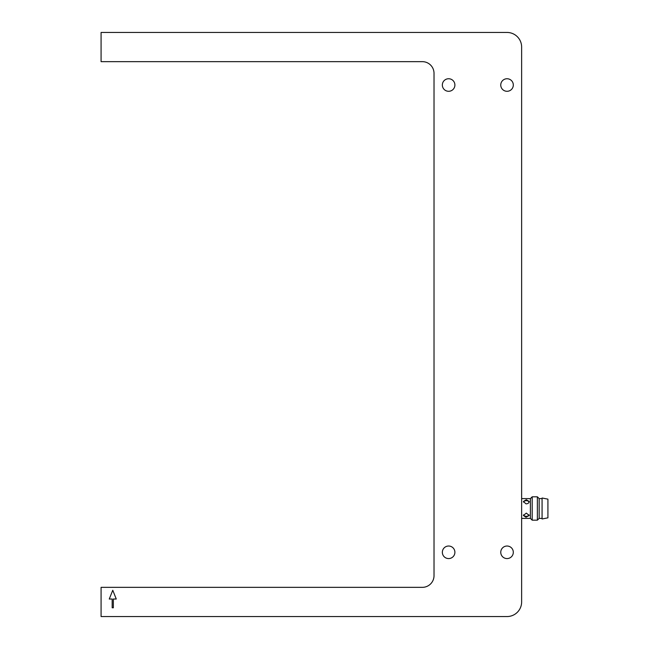 <?xml version="1.0" encoding="UTF-8"?>
<svg xmlns="http://www.w3.org/2000/svg" width="649" height="649" viewBox="0 0 649 649"><rect width="100%" height="100%" fill="white"/><g stroke="black" fill="none" stroke-linecap="round" stroke-linejoin="round"><path stroke-width="0.97" d="M422.337 587.345L101.082 587.345L101.082 616.55L507.031 616.55A14.603 14.603 0 0 0 521.634 601.947L521.634 47.053A14.603 14.603 0 0 0 507.031 32.45L101.082 32.45L101.082 61.655L422.337 61.655A11.682 11.682 0 0 1 434.019 73.337L434.019 575.663A11.682 11.682 0 0 1 422.337 587.345M513.31 85.019A6.279 6.279 0 0 1 503.892 90.454A6.279 6.279 0 0 1 503.892 79.584A6.279 6.279 0 0 1 513.31 85.019M513.31 552.299A6.279 6.279 0 0 1 503.892 557.734A6.279 6.279 0 0 1 503.892 546.864A6.279 6.279 0 0 1 513.31 552.299M454.9 85.019A6.279 6.279 0 0 1 445.482 90.454A6.279 6.279 0 0 1 445.482 79.584A6.279 6.279 0 0 1 454.9 85.019M454.9 552.299A6.279 6.279 0 0 1 445.482 557.734A6.279 6.279 0 0 1 445.482 546.864A6.279 6.279 0 0 1 454.9 552.299M112.18 607.789L112.18 599.027L109.259 599.027L112.764 590.266L116.268 599.027L113.348 599.027L113.348 607.789L112.18 607.789M521.634 518.381L530.395 518.381L530.395 498.602L532.188 496.81L537.364 496.81L537.364 520.174L532.188 520.174L532.188 496.81M526.014 503.859L523.386 501.499L526.307 499.746L529.227 501.499C529.016 502.975 527.945 503.762 526.014 503.859M526.014 517.229L523.386 515.484L526.307 513.108L529.227 515.484L526.014 517.229M529.097 502.131A2.921 2.069 0 0 0 526.307 500.671A2.921 2.069 0 0 0 523.516 502.131M523.516 514.852A2.921 2.069 180 0 0 526.307 516.312A2.921 2.069 180 0 0 529.097 514.852M537.364 520.174L539.157 518.381L539.157 498.602L537.364 496.81M542.077 508.491L542.077 518.973L547.918 517.837L547.918 499.146L542.077 498.01L542.077 508.491M521.634 498.602L530.395 498.602M530.395 518.381L532.188 520.174M539.157 518.381L542.077 518.381M539.157 498.602L542.077 498.602"/></g></svg>
